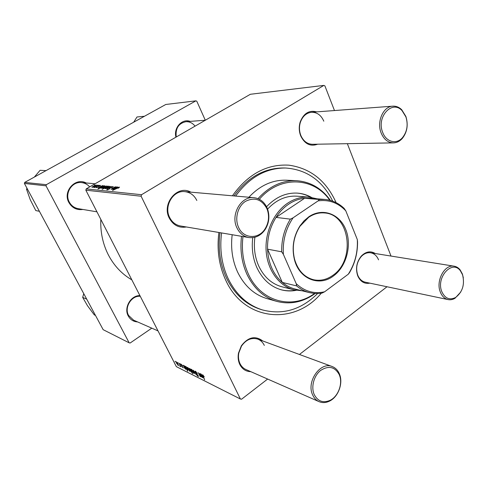 <?xml version="1.0" encoding="UTF-8"?>
<svg xmlns="http://www.w3.org/2000/svg" width="488" height="488" viewBox="0 0 488 488"><rect width="100%" height="100%" fill="white"/><g stroke="black" fill="none" stroke-linecap="round" stroke-linejoin="round"><path stroke-width="0.73" d="M175.93 137.171C173.447 127.777 182.061 118.328 190.161 121.378M195.054 126.148C192.614 123.025 189.564 121.543 185.904 121.701C178.535 123.342 175.314 128.442 176.241 136.994M137.585 321.921C133.468 321.683 130.363 319.707 128.271 315.992C123.549 307.837 130.796 295.258 139.922 295.612M140.269 296.283C131.467 295.313 123.983 307.489 128.594 315.431L133.584 320.165L158.027 330.901M82.881 209.456C76.823 210.304 72.157 207.998 68.9 202.544C62.421 191.461 75.365 177.022 86.187 182.988M89.664 186.898C87.462 184.354 84.717 182.915 81.435 182.573C71.95 181.298 64.337 193.455 69.314 202.099C71.321 205.716 74.274 207.9 78.184 208.657L96.953 211.835M317.682 144.198C310.417 146.803 304.768 144.052 300.73 135.951L300.577 135.554C298.973 131.162 298.827 126.691 300.138 122.146C303.579 113.362 309.099 109.94 316.712 111.88M323.806 121.195C321.153 115.174 317.054 112.197 311.515 112.27C306.19 112.954 302.456 116.382 300.309 122.543C299.077 126.813 299.217 131.016 300.724 135.145L300.87 135.518C303.438 141.203 307.318 144.125 312.497 144.289L393.48 142.874C387.911 142.685 383.775 139.324 381.073 132.797C376.522 121.622 383.287 106.396 392.791 106.171C396.103 105.981 399.086 107.171 401.734 109.739L405.882 116.455C408.413 124.867 407.193 132.224 402.234 138.531C399.69 141.313 396.775 142.764 393.48 142.874M369.892 283.156C364.499 284.12 360.461 281.728 357.789 275.982L357.71 275.793C355.386 268.559 356.588 261.977 361.321 256.054C365.878 251.521 370.538 250.679 375.303 253.534M378.554 259.836C376.882 255.84 374.241 253.486 370.642 252.79C367.183 252.326 364.017 253.607 361.15 256.639C356.704 262.202 355.575 268.388 357.759 275.183L357.832 275.36C359.449 279.124 361.931 281.399 365.268 282.186L448.094 299.595C444.562 298.754 441.963 296.216 440.292 291.97C435.613 280.771 444.714 264.026 454.151 266.198C456.481 266.594 458.482 267.833 460.147 269.901L462.423 274.079L463.344 277.849M250.82 371.673C245.903 371.551 242.225 369.135 239.773 364.432C238.181 361.022 237.754 357.259 238.486 353.129L241.346 345.803C248.148 337.031 255.273 335.415 262.727 340.947M264.319 345.412C262.843 342.332 260.647 340.228 257.725 339.105C251.472 337.312 246.056 339.648 241.487 346.114L238.797 353.001C238.114 356.874 238.516 360.418 240.011 363.621C241.377 366.39 243.347 368.361 245.915 369.514L319.085 401.661C316.303 400.41 314.187 398.214 312.729 395.073C305.988 381.933 320.36 361.212 332.218 366.549C335.372 367.769 337.726 370.124 339.288 373.607L339.636 374.467C343.21 383.44 338.263 396.811 329.76 400.996C326.069 402.862 322.513 403.088 319.085 401.661M186.367 226.975C178.913 228.189 173.216 225.224 169.263 218.081C161.418 203.533 177.632 184.36 190.808 192.156M196.829 200.483C194.224 195.249 190.222 192.303 184.836 191.631C173.203 190.015 163.614 206.131 169.641 217.465C172.063 222.205 175.668 225.041 180.462 225.974L248.782 237.54C243.5 236.503 239.535 233.246 236.887 227.768C230.312 214.653 241.096 195.853 253.931 197.683C259.878 198.433 264.258 201.831 267.082 207.882L267.82 209.834C269.803 216.69 268.961 223.181 265.295 229.305C260.982 235.594 255.474 238.333 248.782 237.54M321.263 293.215C294.642 325.514 244.25 321.537 225.657 280.039C218.984 265.515 216.727 249.661 218.892 232.477M232.422 195.798C247.916 174.131 266.747 163.919 288.926 165.17C310.527 168.275 326.252 180.767 336.104 202.636M332.743 201.172C322.409 180.584 306.696 169.531 285.602 168.012L283.863 167.97C264.35 167.909 247.715 177.229 233.972 195.938M219.978 232.666C217.941 249.026 220.094 264.13 226.45 277.977C234.411 294.154 245.824 304.628 260.696 309.398L262.355 309.911C282.833 315.205 301.249 309.746 317.615 293.526M100.809 219.356C100.314 232.227 102.858 244.134 108.446 255.071C114.174 265.893 121.969 274.152 131.839 279.856M99.314 185.306L98.448 185.763L99.381 185.434M97.545 185.141L96.685 185.599L97.612 185.269M99.784 186.227L99.369 186.294L100.016 185.66L99.04 185.995L97.856 187.191L95.965 187.709L96.783 187.032L97.118 187.014L96.661 187.52L97.502 187.215L98.728 185.995L100.54 185.367L99.784 186.227M104.249 185.751L103.627 186.081L104.828 185.812L103.554 186.776L97.85 188.99L104.249 185.751M113.076 186.507L111.959 187.734L111.599 187.746L112.374 186.898L110.855 187.416L109.214 189.143L106.701 189.832L107.939 188.832L107.604 189.57L108.897 189.137L110.514 187.422L113.076 186.507L113.234 186.831M109.647 186.196L108.647 187.227L104.951 188.606L106.201 187.618L109.757 186.404M116.327 186.849L112.026 189.338L112.502 188.899L111.014 189.228L115.278 186.758L111.74 188.996L116.4 186.995M118.804 187.904L117.87 188.234L118.816 187.49L112.521 190.491L117.187 187.99L119.523 187.093L118.804 187.904M334.475 110.55L324.898 85.888L323.837 85.406L250.356 94.276L86.217 188.886L141.538 194.718L141.117 196.237L85.845 190.186L86.217 188.886M323.837 85.406L141.538 194.718M117.199 186.934L116.705 187.246L118.011 187.026L117.181 187.709L112.826 189.368L117.199 186.934M108.354 186.129L102.126 189.429L104.298 188.27L103.23 188.459L104.493 187.496L107.903 186.038L107.537 186.562L108.415 186.245M111.105 186.379L107.513 188.893L110.593 186.77L106.018 188.746L111.203 186.569M106.262 185.885L105.262 186.91L101.608 188.276L102.852 187.3L106.366 186.093M102.468 185.593L101.98 185.891L103.212 185.672L102.395 186.331L98.241 187.935L102.468 185.593M96.447 184.995L95.447 185.989L91.909 187.319L93.141 186.367L96.545 185.184M98.552 185.233L94.422 187.593L95.075 187.087L93.69 187.526L98.619 185.367M95.154 184.928L94.3 185.379L95.221 185.05M181.158 364.17L182.53 365.786L181.383 364.627L181.274 365L183.238 367.921L181.682 366.451L182.866 367.464L180.993 364.89L180.816 364.164L181.158 364.17M183.165 365.207L185.19 366.964L185.403 367.769L184.519 367.623L185.373 368.794L185.495 368.306L185.836 368.525L185.959 369.245L184.409 367.934L183.165 365.207M187.904 369.239L187.368 367.44L187.697 367.397L189.21 369.264L189.789 371.148L188.081 369.111M202.782 374.839L204.252 376.821L202.91 375.467L204.643 379.816L202.746 375.943L202.465 374.863L202.782 374.839M190.485 369.337L192.601 373.759L191.552 371.88L191.266 372.088L189.887 370.264L189.314 368.373L190.655 369.209M194.248 373.527L193.339 370.233L195.969 374.387L193.791 370.892L194.492 373.344M195.261 372.289L194.999 371.234L195.456 371.228L197.323 373.485L195.749 371.832L195.426 371.825L195.56 372.399L198.122 375.546L198.378 376.498L196.267 374.522L197.646 375.888L197.811 375.412L195.45 372.149M175.412 361.919L175.113 361.23L175.589 361.791M85.845 190.186L176.363 366.659L240.401 399.007L141.117 196.237M191.754 371.155L191.217 369.349L191.558 369.3L193.083 371.191L193.663 373.082L191.936 371.02M199.928 373.485L200.55 374.15L200.928 373.924L202.081 375.333L202.3 376.15L201.324 375.986L202.215 377.206L202.374 376.712L202.74 376.95L202.849 377.663L201.19 376.297L199.928 373.485M199.995 374.863L199.61 373.326L201.16 376.986L200.568 376.205L200.239 376.577L198.085 372.576L200.104 376.15L200.196 374.717M185.208 366.214L185.733 366.866L185.959 366.537L187.313 368.349L187.892 370.227L186.849 369.416L187.636 371.264L185.208 366.214M176.717 363.67L176.174 361.895L176.479 361.858L177.937 363.676L178.523 365.53L176.882 363.548M178.157 363.273L177.852 362.584L178.334 363.145M179.608 364.554L179.309 363.304L180.841 366.824L180.224 365.945L180.286 366.512L179.889 366.293L179.797 364.42M180.176 364.28L179.877 363.584L180.359 364.146M387.014 286.755L299.437 354.471M267.637 379.06L241.566 399.221L240.401 399.007M391.01 256.06L347.352 143.679M185.904 121.701L205.302 120.243L196.798 101.211L195.889 100.845L165.786 104.481L24.705 182.402L46.342 184.684L46.018 185.824L24.4 183.457L24.705 182.402M195.889 100.845L46.342 184.684M46.018 185.824L129.161 342.814L103.163 329.681L24.4 183.457M151.786 328.162L130.137 343.015L129.161 342.814M198.372 376.181L197.945 376.498M193.687 372.82L193.297 373.106M193.071 372.637L192.797 371.094L191.613 369.812L193.071 372.637M191.735 371.74L191.266 372.088M191.101 370.825L189.679 368.83L191.131 371.667L191.284 370.691M200.879 373.906L200.55 374.15M201.745 375.675L201.324 375.986M202.856 377.358L202.429 377.675M201.068 374.357L201.135 375.534L201.873 375.632L201.288 374.198M200.562 376.34L200.239 376.577M189.808 370.892L189.429 371.167M189.21 370.709L188.923 369.166L187.758 367.903L189.21 370.709M186.081 366.61L185.733 366.866M187.392 369.8L187.056 368.306L185.971 366.976L187.392 369.8M184.08 365.61L183.75 365.847M185.965 368.965L185.586 369.245M184.232 366.037L184.336 367.183L185.001 367.269L184.44 365.884M178.541 365.292L178.193 365.549M177.974 365.097L177.669 363.584L176.546 362.346L177.974 365.097M180.249 366.037L179.889 366.293M117.266 187.246L114.979 188.173L117.266 187.246M105.634 187.563L107.47 186.386L104.774 187.514L103.944 188.234L105.701 187.697M105.628 188.399L109.202 186.556L106.476 187.648L105.731 188.6M102.273 188.069L105.817 186.239L103.121 187.325L102.376 188.27M100.644 188.136L100.467 187.776M100.705 187.917L104.188 186.074L101.449 187.264L100.79 188.094M102.504 185.891L100.321 186.776L102.504 185.891M98.338 186.874L98.118 186.44M92.555 187.111L96.008 185.336L93.391 186.392L92.653 187.3M311.478 197.396C307.129 194.932 302.481 193.51 297.534 193.132C286.047 192.51 275.726 197.054 266.552 206.76M252.741 237.656C251.454 248.477 252.857 258.5 256.938 267.729C262.562 279.514 270.81 286.907 281.68 289.915C286.486 291.135 291.348 291.269 296.259 290.323M310.777 197.298C306.543 194.919 302.029 193.523 297.235 193.114M242.981 236.558C241.389 249.972 243.146 262.373 248.246 273.762C260.616 301.895 292.342 309.996 314.546 293.453M315.193 293.495C303.103 302.194 290.305 304.829 276.8 301.389C263.733 297.491 253.766 288.42 246.891 274.177C241.694 262.587 239.907 249.966 241.529 236.314M232.178 234.728C230.592 248.124 232.367 260.507 237.516 271.883C244.317 285.87 254.181 294.795 267.101 298.644L276.8 301.389M221.57 232.935C219.521 249.35 221.68 264.502 228.042 278.398C236.021 294.624 247.459 305.134 262.355 309.911M302.09 290.781L294.069 289.854L282.088 286.834C271.804 284.046 264.02 277.092 258.719 265.966C254.834 257.146 253.553 247.575 254.889 237.253M267.576 209.114C276.238 199.848 286.029 195.542 296.936 196.182L309.258 197.14L317.157 198.823M285.602 168.012C266.045 167.951 249.38 177.309 235.6 196.078M258 198.659C269.327 186.221 282.186 180.237 296.57 180.7L286.505 180.206C272.53 179.743 259.994 185.422 248.898 197.244M296.57 180.7C310.472 181.749 321.757 188.331 330.437 200.434M329.809 200.269C313.699 176.918 279.899 175.094 259.341 199.269M281.387 289.835C286.066 290.976 290.787 291.098 295.563 290.195M144.448 116.266L136.988 116.986L133.688 122.207M86.718 299.15L82.673 297.375L83.759 293.66M95.496 315.449L94.269 314.864L87.468 305.695L82.673 297.375M46.018 170.629L40.114 170.294L34.343 177.077M27.554 189.314L26.511 189.179L27.017 188.313M39.4 211.298L35.795 210.572L30.274 199.769L26.511 189.179M441.786 291.562C444.94 298.442 449.54 300.419 455.585 297.491C462.606 291.97 464.93 284.394 462.551 274.768L460.416 270.846C452.297 259.281 435.815 277.276 441.786 291.562M460.782 291.983L454.999 298.278C452.718 299.62 450.412 300.053 448.094 299.595M314.284 394.694C317.975 401.453 323.3 403.308 330.254 400.264C338.239 396.341 342.887 383.769 339.526 375.351L339.203 374.54C334.774 366.726 328.57 365.366 320.598 370.453C313.821 375.754 310.819 387.222 314.284 394.694M405.918 116.913L402.02 110.605C392.102 99.564 376.254 116.919 382.641 132.248C386.038 142.069 396.518 144.753 402.49 137.647C407.151 131.723 408.291 124.812 405.918 116.913M266.844 208.565C261.702 199.287 254.584 196.884 245.501 201.343C237.784 206.217 234.466 218.471 238.516 227.231C243.408 238.974 258.744 239.565 265.167 228.689C268.613 222.937 269.406 216.837 267.54 210.401L266.844 208.565M308.837 216.776C322.391 207.424 339.532 213.732 345.717 229.433C352.098 245.006 346.541 266.418 333.579 275.879C319.469 286.981 299.266 279.185 294.441 259.616C291.598 247.617 293.44 236.387 299.961 225.92L304.061 220.814L308.837 216.776M332.956 275.262C355.673 260.159 349.981 214.366 324.63 212.957C319.109 212.433 313.796 213.878 308.684 217.3L299.98 226.267C293.587 236.521 291.781 247.532 294.569 259.293C297.942 270.492 304.317 277.318 313.686 279.77C320.427 281.149 326.85 279.648 332.956 275.262M318.109 200.879L319.426 199.482L324.788 199.433L309.88 198.244L304.597 198.287C299.126 198.817 293.886 200.739 288.878 204.039C283.882 207.388 279.6 211.841 276.031 217.398C270.096 226.969 267.272 237.564 267.546 249.179C268.339 263.368 273.25 274.445 282.29 282.412C286.157 285.645 290.397 287.847 295.014 289.012L309.52 292.641C304.835 291.458 300.535 289.213 296.613 285.901L296.228 283.717C304.603 291.403 314.058 294.105 324.587 291.812L348.28 274.207C354.947 263.794 357.954 252.235 357.308 239.535L345.791 210.816C338.05 202.715 328.82 199.403 318.109 200.879L293.075 217.825C285.773 228.646 282.54 240.816 283.375 254.333L296.228 283.717M294.069 289.854C279.313 286.188 267.619 270.523 266.173 251.454C264.703 232.398 273.786 212.353 287.865 203.051C294.734 198.579 301.865 196.609 309.258 197.14M319.426 199.482L304.597 198.287L276.031 217.398L290.372 219.142L293.075 217.825M283.375 254.333L281.686 251.808L267.546 249.179L282.29 282.412L296.613 285.901M357.308 239.535L357.539 241.725C357.68 252.924 354.996 263.239 349.487 272.676L348.28 274.207M324.587 291.812L321.982 293.105L318.402 293.495L313.93 293.398L309.52 292.641M324.788 199.433C332.121 200.104 338.58 203.093 344.168 208.4L345.791 210.816M281.686 251.808C281.43 239.876 284.321 228.988 290.372 219.142M202.276 375.79L201.819 376.126M185.391 367.446L184.97 367.745M109.654 188.862L109.428 188.417M300.724 135.145L300.577 135.554M300.309 122.543L300.138 122.146M357.759 275.183L357.71 275.793M361.15 256.639L361.321 256.054M238.797 353.001L238.486 353.129M241.487 346.114L241.346 345.803M195.505 371.764L195.871 371.496M193.279 372.6L193.59 372.375M191.272 371.642L191.595 371.405M200.33 376.12L200.684 375.864M189.405 370.673L189.71 370.453M180.029 365.951L180.359 365.713M107.494 189.539L107.653 189.856M455.585 297.491L454.999 298.278M370.642 252.79L454.151 266.198M460.416 270.846L460.147 269.901M339.526 375.351L339.636 374.467M330.254 400.264L329.76 400.996M332.218 366.549L257.725 339.105M402.02 110.605L401.734 109.739M392.791 106.171L311.515 112.27M402.49 137.647L402.234 138.531M81.435 182.573L95.087 183.769M184.836 191.631L253.931 197.683M267.54 210.401L267.82 209.834M265.167 228.689L265.295 229.305M294.569 259.293L294.441 259.616M299.98 226.267L299.961 225.92"/></g></svg>
